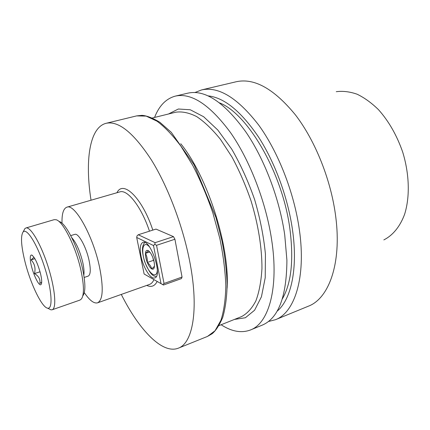 <?xml version="1.0" encoding="UTF-8"?>
<svg xmlns="http://www.w3.org/2000/svg" width="430" height="430" viewBox="0 0 430 430"><rect width="100%" height="100%" fill="white"/><g stroke="black" fill="none" stroke-linecap="round" stroke-linejoin="round"><path stroke-width="0.64" d="M335.782 217.091C341.775 263.73 328.73 298.63 308.358 306.198C328.73 298.63 341.775 263.73 335.782 217.091C331.267 180.67 315.453 140.959 295.464 114.934C274.082 88.865 254.356 77.798 236.285 81.732C254.356 77.798 274.082 88.865 295.464 114.934C315.453 140.959 331.267 180.67 335.782 217.091M299.387 229.948C306.208 277.619 294.593 312.68 275.447 319.716L268.422 321.506L275.447 319.716L308.358 306.198L275.447 319.716C294.593 312.68 306.208 277.619 299.387 229.948C294.222 192.731 278.199 151.844 258.564 124.888C237.602 97.879 218.633 86.22 201.654 89.902C218.633 86.22 237.602 97.879 258.564 124.888C278.199 151.844 294.222 192.731 299.387 229.948M194.903 92.536L201.654 89.902L236.285 81.732L201.654 89.902L194.903 92.536M383.845 239.892C392.719 235.436 399.975 226.723 404.571 214.393C410.026 197.182 409.489 174.247 402.7 152.102C396.874 135.38 388.806 121.239 378.497 109.682C371.536 102.883 364.387 97.718 357.061 94.192C349.794 91.665 342.861 90.832 336.26 91.697C342.861 90.832 349.794 91.665 357.061 94.192C364.387 97.718 371.536 102.883 378.497 109.682C388.806 121.239 396.874 135.38 402.7 152.102C409.489 174.247 410.026 197.182 404.571 214.393C399.975 226.723 392.719 235.436 383.845 239.892M292.486 229.814C287.901 197.531 274.888 162.218 258.398 136.821C240.843 111.117 224.008 97.465 207.9 95.863C224.008 97.465 240.843 111.117 258.398 136.821C274.888 162.218 287.901 197.531 292.486 229.814C298.13 268.804 291.051 299.855 277.06 311.234C291.051 299.855 298.13 268.804 292.486 229.814M289.906 228.991C282.634 173.07 247.728 113.525 219.445 102.845C247.728 113.525 282.634 173.07 289.906 228.991C293.846 260.069 291.336 283.348 282.376 298.834C291.336 283.348 293.846 260.069 289.906 228.991M262.262 325.128C278.446 318.297 286.66 296.652 286.907 260.198L284.746 235.119C279.629 198.945 264.305 158.691 245.621 131.623C224.197 102.125 204.916 89.311 187.781 93.176C204.916 89.311 224.197 102.125 245.621 131.623C264.305 158.691 279.629 198.945 284.746 235.119L286.907 260.198C286.66 296.652 278.446 318.297 262.262 325.128L250.48 329.966C241.445 333.336 231.657 331.594 221.122 324.747C231.657 331.594 241.445 333.336 250.48 329.966L262.262 325.128M271.636 239.746C279.108 288.202 268.637 323.365 250.48 329.966C268.637 323.365 279.108 288.202 271.636 239.746C265.955 201.933 249.771 160.143 230.437 132.478C209.835 104.743 191.484 92.617 175.386 96.1C191.484 92.617 209.835 104.743 230.437 132.478C249.771 160.143 265.955 201.933 271.636 239.746M154.558 117.438C159.132 105.737 166.077 98.626 175.386 96.1L187.781 93.176L175.386 96.1C166.077 98.626 159.132 105.737 154.558 117.438M190.194 263.907C183.546 227.787 168.388 187.367 151.564 160.207C133.735 132.913 118.594 120.604 106.151 123.292C89.354 127.436 84.85 161.148 91.031 200.208C84.85 161.148 89.354 127.436 106.151 123.292C118.594 120.604 133.735 132.913 151.564 160.207C168.388 187.367 183.546 227.787 190.194 263.907C198.918 310.438 192.543 343.29 178.359 348.166C192.543 343.29 198.918 310.438 190.194 263.907M121.287 294.432C138.998 329.788 162.287 354.578 178.359 348.166C162.287 354.578 138.998 329.788 121.287 294.432M182.051 277.054L174.919 239.241L156.541 245.31L164.04 283.483L182.051 277.054L181.422 278.597L163.459 285.025L161.024 283.644L153.488 245.519L136.686 237.473L144.125 274.007L161.024 283.644L153.488 245.519L136.686 237.473L137.025 235.903L138.261 234.758L155.128 242.671L173.489 236.64L155.988 229.088L138.261 234.758L155.128 242.671L154.8 244.331L156.541 245.31L164.04 283.483L162.739 284.617L163.459 285.025L181.422 278.597L182.051 277.054L174.919 239.241L156.541 245.31L154.8 244.331L153.488 245.519L154.8 244.331L155.128 242.671L173.489 236.64L174.919 239.241L173.489 236.64L155.988 229.088L138.261 234.758L137.025 235.903L136.686 237.473L144.125 274.007L162.739 284.617L164.04 283.483L182.051 277.054M88.989 260.085C86.118 246.675 78.303 232.716 74.809 234.366L70.735 235.619L74.809 234.366C78.303 232.716 86.118 246.675 88.989 260.085C90.902 269.427 90.644 274.765 88.209 276.103C90.644 274.765 90.902 269.427 88.989 260.085M99.438 266.643C92.864 235.42 74.68 203.325 66.876 207.185C63.382 208.507 61.764 213.855 62.017 223.224C61.764 213.855 63.382 208.507 66.876 207.185L119.787 191.914C127.404 189.023 141.384 206.733 149.463 231.173C141.384 206.733 127.404 189.023 119.787 191.914L66.876 207.185C74.68 203.325 92.864 235.42 99.438 266.643C103.668 287.874 103.049 299.936 97.583 302.827C103.049 299.936 103.668 287.874 99.438 266.643M84.296 292.61C89.542 300.371 93.977 303.779 97.583 302.827L149.495 284.44C151.338 283.784 152.827 282.177 153.962 279.618C152.827 282.177 151.338 283.784 149.495 284.44L97.583 302.827C93.977 303.779 89.542 300.371 84.296 292.61M141.024 256.183C139.589 248.395 140.212 243.799 142.884 242.396C150.409 238.779 162.948 276.194 154.778 277.914C150.731 279.693 143.185 267.573 141.024 256.183C139.589 248.395 140.212 243.799 142.884 242.396C150.409 238.779 162.948 276.194 154.778 277.914C150.731 279.693 143.185 267.573 141.024 256.183M152.612 257.022C151.414 254.146 150.118 252.136 148.721 250.98L148.076 250.561C146.549 249.911 145.679 250.846 145.458 253.367C145.356 256.033 145.963 259.064 147.291 262.461C148.683 265.794 150.172 267.949 151.752 268.917C152.978 269.54 153.811 269.072 154.257 267.514L154.451 266.283C154.59 263.595 153.978 260.51 152.612 257.022C151.414 254.146 150.118 252.136 148.721 250.98L148.076 250.561C148.022 251.233 147.151 252.168 145.458 253.367C146.888 256.124 147.495 259.156 147.291 262.461C149.586 264.316 151.075 266.466 151.752 268.917L154.451 266.283C154.59 263.595 153.978 260.51 152.612 257.022M150.317 252.722L148.076 250.561C146.549 249.911 145.679 250.846 145.458 253.367C145.356 256.033 145.963 259.064 147.291 262.461C148.683 265.794 150.172 267.949 151.752 268.917C152.978 269.54 153.811 269.072 154.257 267.514L154.451 266.283L151.752 268.917C151.075 266.466 149.586 264.316 147.291 262.461L153.429 260.376L152.924 257.828L153.429 260.376L147.291 262.461C147.495 259.156 146.888 256.124 145.458 253.367L149.71 251.948L145.458 253.367C147.151 252.168 148.022 251.233 148.076 250.561L150.317 252.722M153.902 261.053L153.429 260.376L153.902 261.053M82.453 268.266C85.479 282.402 85.667 291.502 83.022 295.582C85.667 291.502 85.479 282.402 82.453 268.266C77.669 246.454 65.715 222.837 59.249 221.552C65.715 222.837 77.669 246.454 82.453 268.266M24.816 261.015C30.164 282.983 41.721 307.407 47.596 308.165C53.089 309.611 51.933 289.89 44.569 267.094C37.286 244.278 26.746 227.567 23.123 231.947C20.533 235.882 21.097 245.568 24.816 261.015C30.164 282.983 41.721 307.407 47.596 308.165C53.089 309.611 51.933 289.89 44.569 267.094C37.286 244.278 26.746 227.567 23.123 231.947C20.533 235.882 21.097 245.568 24.816 261.015M40.495 273.518C41.866 279.392 42.065 283.031 41.103 284.429C38.861 287.665 30.922 269.277 30.331 259.693C30.084 256.436 30.53 254.877 31.659 255.022C34.647 256.925 37.593 263.09 40.495 273.518C41.866 279.392 42.065 283.031 41.103 284.429C38.861 287.665 30.922 269.277 30.331 259.693C30.084 256.436 30.53 254.877 31.659 255.022C34.647 256.925 37.593 263.09 40.495 273.518M80.808 269.76C75.653 246.363 62.866 221.036 56.05 219.735L54.153 219.676L25.891 227.986C30.422 226.298 40.753 243.67 47.902 266.025C55.104 288.369 56.819 308.504 52.154 309.772L50.939 309.837L48.87 308.799L50.939 309.837L52.154 309.772C56.819 308.504 55.104 288.369 47.902 266.025C40.753 243.67 30.422 226.298 25.891 227.986L24.865 228.636L25.891 227.986L54.153 219.676L56.05 219.735C62.866 221.036 75.653 246.363 80.808 269.76C84.06 284.907 84.285 294.625 81.474 298.92C84.285 294.625 84.06 284.907 80.808 269.76M23.784 230.684L24.865 228.636L23.784 230.684M79.969 300.075L81.474 298.92L79.969 300.075L52.154 309.772L79.969 300.075M31.084 259.892C34.674 263.703 35.803 268.266 34.47 273.582C38.7 276.022 40.501 279.323 39.872 283.494L41.694 282.193L39.872 283.494C40.501 279.323 38.7 276.022 34.47 273.582L40.044 271.781L34.47 273.582C35.803 268.266 34.674 263.703 31.084 259.892L33.981 257.226L31.084 259.892L34.895 258.699L31.084 259.892M168.501 113.998L178.343 109.01L190.243 109.757L203.648 116.734L217.784 130.005L231.689 149.07C240.537 164.346 248.191 181.202 254.646 199.638C260.128 218.392 263.724 236.548 265.423 254.119L265.219 277.721L261.451 296.738L254.608 310.213L245.369 317.754L234.457 319.425L245.369 317.754L254.608 310.213L261.451 296.738L265.219 277.721L265.423 254.119C263.724 236.548 260.128 218.392 254.646 199.638C248.191 181.202 240.537 164.346 231.689 149.07L217.784 130.005L203.648 116.734L190.243 109.757L178.343 109.01L168.501 113.998M241.461 316.63C247.137 313.674 251.942 308.423 255.882 300.876C259.193 292.04 261.214 281.236 261.951 268.476C262.037 248.207 258.274 224.541 251.018 200.805C245.611 185.163 239.279 170.592 232.028 157.084L220.509 139.422C212.479 129.473 204.551 121.867 196.714 116.611C189.119 112.767 182.153 111.3 175.816 112.198L152.419 117.965L175.816 112.198C182.153 111.3 189.119 112.767 196.714 116.611C204.551 121.867 212.479 129.473 220.509 139.422L232.028 157.084C239.279 170.592 245.611 185.163 251.018 200.805C258.274 224.541 262.037 248.207 261.951 268.476C261.214 281.236 259.193 292.04 255.882 300.876C251.942 308.423 247.137 313.674 241.461 316.63L219.08 325.558L241.461 316.63M227.115 288.138C229.803 246.035 207.437 176.381 180.74 143.717C207.437 176.381 229.803 246.035 227.115 288.138M207.437 336.448L215.064 330.729L220.95 320.253C223.896 310.965 225.519 299.522 225.825 285.918C225.288 271.276 223.304 255.501 219.87 238.591L212.893 213.049C207.072 196.091 200.385 180.256 192.833 165.545L180.982 146.27C172.812 135.391 164.83 127.027 157.031 121.195L146.152 116.1L136.616 115.896L106.151 123.292L136.616 115.896L146.152 116.1L157.031 121.195C164.83 127.027 172.812 135.391 180.982 146.27L192.833 165.545C200.385 180.256 207.072 196.091 212.893 213.049L219.87 238.591C223.304 255.501 225.288 271.276 225.825 285.918C225.519 299.522 223.896 310.965 220.95 320.253L215.064 330.729L207.437 336.448L212.065 333.793C215.806 330.751 219.359 325.295 222.729 317.426C225.374 308.315 226.841 297.431 227.131 284.767C226.696 271.223 224.998 256.672 222.036 241.123L215.962 217.499L194.236 165.018L171.291 132.349L159.912 122.308C152.709 117.981 146.727 115.665 141.954 115.353L136.616 115.896L141.954 115.353C146.727 115.665 152.709 117.981 159.912 122.308L171.291 132.349L194.236 165.018L215.962 217.499L222.036 241.123C224.998 256.672 226.696 271.223 227.131 284.767C226.841 297.431 225.374 308.315 222.729 317.426C219.359 325.295 215.806 330.751 212.065 333.793L207.437 336.448L178.359 348.166L207.437 336.448M157.176 281.446C154.736 286.176 151.252 287.498 146.737 285.412C151.252 287.498 154.736 286.176 157.176 281.446M116.971 192.726C123.066 179.589 142.26 197.907 152.811 230.104C142.26 197.907 123.066 179.589 116.971 192.726M149.667 247.11C143.502 239.714 140.513 249.298 144.733 261.526C148.721 273.84 156.891 279.688 157.342 270.024C156.891 279.688 148.721 273.84 144.733 261.526C140.513 249.298 143.502 239.714 149.667 247.11M82.7 262.133C83.947 267.766 84.318 272.109 83.818 275.173C84.318 272.109 83.947 267.766 82.7 262.133C79.851 250.808 76.212 242.654 71.778 237.682C76.212 242.654 79.851 250.808 82.7 262.133M156.251 276.603C154.058 275.748 151.274 277.382 144.69 261.784C142.792 255.302 142.104 250.475 142.626 247.314C143.05 244.971 143.787 243.38 144.846 242.541C143.787 243.38 143.05 244.971 142.626 247.314C142.104 250.475 142.792 255.302 144.69 261.784C151.274 277.382 154.058 275.748 156.251 276.603M149.162 251.475L148.721 250.98L149.162 251.475M154.322 266.702L154.257 267.514L154.322 266.702M32.422 255.425L31.659 255.022L32.422 255.425M41.484 283.66L41.103 284.429L41.484 283.66M47.596 308.165L50.939 309.837L47.596 308.165M23.123 231.947L24.865 228.636L23.123 231.947M88.209 276.103L84.172 277.458L88.209 276.103"/></g></svg>
